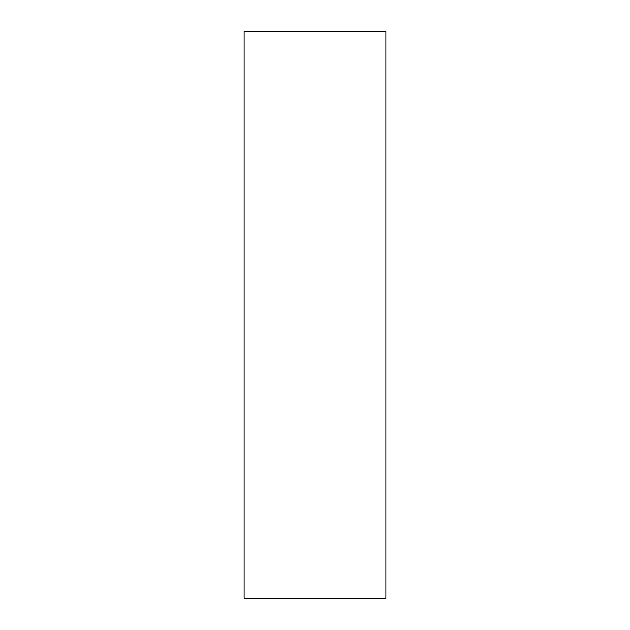 <?xml version="1.0" encoding="UTF-8"?>
<svg xmlns="http://www.w3.org/2000/svg" width="630" height="630" viewBox="0 0 630 630"><rect width="100%" height="100%" fill="white"/><g stroke="black" fill="none" stroke-linecap="round" stroke-linejoin="round"><path stroke-width="0.94" d="M384.316 31.5L385.875 31.5L385.875 598.5L244.125 598.5L244.125 31.5L384.316 31.5"/></g></svg>
